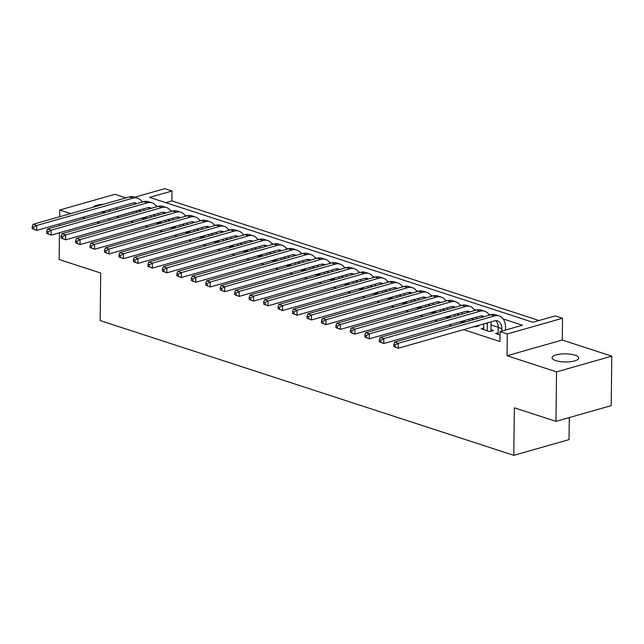 <?xml version="1.0" encoding="UTF-8"?>
<svg xmlns="http://www.w3.org/2000/svg" width="644" height="644" viewBox="0 0 644 644"><rect width="100%" height="100%" fill="white"/><g stroke="black" fill="none" stroke-linecap="round" stroke-linejoin="round"><path stroke-width="0.97" d="M574.931 355.182A13.307 4.057 0.7 0 0 560.409 354.079A13.307 4.057 0.7 0 0 552.077 357.742A13.307 4.057 0.7 0 0 555.82 360.616A13.307 4.057 0.7 0 0 570.351 361.719A13.307 4.057 0.7 0 0 578.682 358.064A13.307 4.057 0.7 0 0 574.931 355.182M103.507 204.277A13.307 4.057 0.7 0 0 93.219 207.199M134.725 197.209L164.784 188.668L172.012 191.018L149.617 197.386L532.902 322.266L555.297 315.898L562.526 318.257L507.287 333.962L500.058 331.604L522.453 325.236L503.149 318.949M562.26 340.032L507.021 355.738L556.561 371.878L555.957 421.369L611.196 405.664L611.8 356.172L562.26 340.032L562.526 318.257M569.304 417.578L569.03 439.627L513.791 455.332L100.134 320.559L100.722 273.048L59.135 259.5L59.465 232.758M125.983 197.885L114.978 194.303L59.739 210.008L70.743 213.591M539.012 320.535L171.892 200.92L172.012 191.018M556.561 371.878L611.8 356.172M59.546 225.601L59.57 223.903M59.659 216.746L59.739 210.008M498.126 332.755L495.574 333.479L500.018 334.928M483.66 328.046L481.108 328.77L489.786 331.596L493.521 330.533L490.994 329.712M474.403 326.58L475.328 326.878L479.056 325.824L478.13 325.518M459.937 321.871L460.863 322.169L464.598 321.106L463.672 320.809M445.471 317.154L446.397 317.46L450.132 316.397L449.206 316.091M431.005 312.445L431.939 312.743L435.666 311.68L434.74 311.382M416.547 307.727L417.473 308.033L421.2 306.971L420.274 306.673M402.081 303.018L403.007 303.316L406.742 302.261L405.817 301.956M387.616 298.309L388.541 298.607L392.277 297.544L391.351 297.246M373.158 293.592L374.084 293.897L377.811 292.835L376.885 292.529M358.692 288.882L359.618 289.18L363.353 288.118L362.427 287.82M344.226 284.165L345.152 284.471L348.887 283.408L347.961 283.11M329.768 279.456L330.694 279.754L334.421 278.699L333.495 278.393M315.302 274.747L316.228 275.044L319.955 273.982L319.03 273.684M300.837 270.029L301.762 270.335L305.498 269.273L304.572 268.967M286.371 265.32L287.296 265.618L291.032 264.555L290.106 264.257M271.913 260.603L272.839 260.909L276.566 259.846L275.64 259.548M257.447 255.893L258.373 256.191L262.108 255.137L261.182 254.831M242.981 251.184L243.907 251.482L247.642 250.419L246.716 250.122M228.523 246.467L229.449 246.773L233.176 245.71L232.251 245.404M214.058 241.758L214.983 242.055L218.719 240.993L217.785 240.695M199.592 237.04L200.517 237.346L204.253 236.284L203.327 235.986M185.126 232.331L186.052 232.629L189.787 231.574L188.861 231.268M170.668 227.622L171.594 227.92L175.321 226.857L174.395 226.559M156.202 222.904L157.128 223.21L160.863 222.148L159.937 221.842M171.892 200.92L165.79 202.659M136.584 210.958L116.653 216.626L119.212 217.463M130.917 221.27L133.678 222.172M145.375 225.98L148.144 226.881M159.841 230.697L162.61 231.599M174.307 235.406L177.068 236.308M188.773 240.123L191.534 241.025M203.23 244.833L206 245.734M217.696 249.542L220.457 250.444M232.162 254.259L234.923 255.161M246.62 258.969L249.389 259.87M261.086 263.686L263.855 264.587M275.552 268.395L278.313 269.297M290.017 273.104L292.779 274.006M304.475 277.822L307.244 278.723M318.941 282.531L321.702 283.432M333.407 287.248L336.168 288.15M347.865 291.957L350.634 292.859M362.331 296.667L365.092 297.568M376.796 301.384L379.558 302.286M391.262 306.093L394.023 306.995M405.72 310.811L408.489 311.712M420.186 315.52L422.947 316.421M434.652 320.237L437.413 321.131M449.11 324.946L451.879 325.848M463.575 329.656L499.937 341.505L500.058 331.604M506.168 329.873L505.516 329.656M498.19 327.273L491.05 324.946M141.736 218.195L142.662 218.493L146.397 217.431L145.472 217.133M507.021 355.738L507.287 333.962M116.741 209.34L116.765 207.642M109.351 220.264L109.367 218.574M109.456 211.409L109.48 209.719M82.44 217.406L85.209 218.3M96.906 222.116L99.667 223.017M555.957 421.369L514.371 407.821L513.791 455.332M490.559 314.852L488.691 314.24M476.093 310.134L474.226 309.523M461.627 305.425L459.76 304.813M447.169 300.708L445.302 300.104M432.704 295.999L430.836 295.387M418.238 291.289L416.37 290.677M403.78 286.572L401.904 285.96M389.314 281.863L387.447 281.251M374.848 277.145L372.981 276.542M360.39 272.436L358.515 271.824M345.925 267.727L344.057 267.115M331.459 263.01L329.591 262.398M316.993 258.3L315.125 257.689M302.535 253.583L300.659 252.979M288.069 248.874L286.202 248.262M273.603 244.165L271.736 243.553M259.146 239.447L257.27 238.835M244.68 234.738L242.812 234.126M230.214 230.021L228.346 229.417M215.748 225.311L213.88 224.7M201.29 220.602L199.415 219.99M186.824 215.885L184.957 215.273M172.359 211.176L170.491 210.564M157.901 206.458L156.025 205.855M143.435 201.749L141.567 201.137M101.398 212.013A13.307 4.057 0.7 0 0 106.196 212.335M140.207 211.49L140.215 210.838A10.393 7.084 108 0 0 140.191 209.807M136.568 212.528L136.584 210.829M143.934 208.745A15.593 10.626 -72 0 1 143.95 209.783L143.942 210.427M143.853 217.592L143.845 218.155M135.151 204.1A10.393 7.084 108 0 0 134.049 202.852M137.027 203.568A10.393 7.084 108 0 0 135.973 203.077A10.393 7.084 108 0 0 132.873 203.061L36.652 230.423L32.2 228.66L33.649 229.135L33.673 227.155L32.224 226.688L32.2 228.66M32.224 226.688L33.102 224.297L129.315 196.935A15.593 10.626 -72 0 1 133.968 196.959L137.583 198.143A15.593 10.626 -72 0 1 142.187 202.103M33.102 224.297L36.716 225.472L132.938 198.119A15.593 10.626 -72 0 1 137.583 198.143M33.673 227.155L36.716 225.472L36.652 230.423L33.649 229.135M154.673 216.199L154.681 215.555A10.393 7.084 108 0 0 154.649 214.524M151.026 217.237L151.05 215.547M158.4 213.454A15.593 10.626 -72 0 1 158.416 214.492L158.408 215.144M158.319 222.301L158.311 222.872M149.617 208.817A10.393 7.084 108 0 0 148.506 207.569M151.493 208.286A10.393 7.084 108 0 0 150.438 207.795A10.393 7.084 108 0 0 147.339 207.779L51.117 235.132L46.666 233.378L48.107 233.844L48.131 231.872L46.69 231.397L46.666 233.378M46.69 231.397L47.559 229.006L143.781 201.653A15.593 10.626 -72 0 1 148.434 201.677L152.048 202.852A15.593 10.626 -72 0 1 156.645 206.813M47.559 229.006L51.174 230.182L147.395 202.828A15.593 10.626 -72 0 1 152.048 202.852M48.131 231.872L51.174 230.182L51.117 235.132L48.107 233.844M169.139 220.916L169.147 220.264A10.393 7.084 108 0 0 169.114 219.234M165.492 221.955L165.516 220.256M172.858 218.171A15.593 10.626 -72 0 1 172.874 219.202L172.866 219.854M172.777 227.018L172.777 227.582M164.075 213.526A10.393 7.084 108 0 0 162.972 212.279M165.951 212.995A10.393 7.084 108 0 0 164.896 212.504A10.393 7.084 108 0 0 161.797 212.488L65.583 239.85L61.124 238.087L62.573 238.562L62.597 236.581L61.148 236.107L61.124 238.087M61.148 236.107L62.025 233.716L158.247 206.362A15.593 10.626 -72 0 1 162.892 206.386L166.506 207.561A15.593 10.626 -72 0 1 171.111 211.53M62.025 233.716L65.64 234.899L161.861 207.537A15.593 10.626 -72 0 1 166.506 207.561M62.597 236.581L65.64 234.899L65.583 239.85L62.573 238.562M183.596 225.625L183.604 224.981A10.393 7.084 108 0 0 183.58 223.951M179.958 226.664L179.974 224.973M187.323 222.88A15.593 10.626 -72 0 1 187.34 223.919L187.332 224.563M187.243 231.727L187.235 232.299M178.541 218.244A10.393 7.084 108 0 0 177.438 216.988M180.417 217.704A10.393 7.084 108 0 0 179.362 217.221A10.393 7.084 108 0 0 176.263 217.205L80.041 244.559L75.59 242.804L77.039 243.271L77.063 241.291L75.614 240.824L75.59 242.804M75.614 240.824L76.491 238.433L172.705 211.071A15.593 10.626 -72 0 1 177.358 211.095L180.972 212.279A15.593 10.626 -72 0 1 185.577 216.239M76.491 238.433L80.106 239.608L176.327 212.254A15.593 10.626 -72 0 1 180.972 212.279M77.063 241.291L80.106 239.608L80.041 244.559L77.039 243.271M198.062 230.343L198.07 229.691A10.393 7.084 108 0 0 198.046 228.66M194.424 231.373L194.44 229.683M201.789 227.598A15.593 10.626 -72 0 1 201.805 228.628L201.797 229.28M201.709 236.445L201.701 237.008M193.007 222.953A10.393 7.084 108 0 0 191.904 221.705M194.882 222.422A10.393 7.084 108 0 0 193.828 221.93A10.393 7.084 108 0 0 190.729 221.914L94.507 249.268L90.055 247.513L91.504 247.988L91.529 246.008L90.08 245.533L90.055 247.513M90.08 245.533L90.949 243.142L187.171 215.788A15.593 10.626 -72 0 1 191.823 215.812L195.438 216.988A15.593 10.626 -72 0 1 200.034 220.956M90.949 243.142L94.571 244.326L190.785 216.964A15.593 10.626 -72 0 1 195.438 216.988M91.529 246.008L94.571 244.326L94.507 249.268L91.504 247.988M212.528 235.052L212.536 234.4A10.393 7.084 108 0 0 212.504 233.369M208.881 236.09L208.906 234.4M216.255 232.307A15.593 10.626 -72 0 1 216.263 233.345L216.255 233.989M216.175 241.154L216.167 241.725M207.473 227.662A10.393 7.084 108 0 0 206.362 226.414M209.348 227.131A10.393 7.084 108 0 0 208.294 226.64A10.393 7.084 108 0 0 205.195 226.624L108.973 253.986L104.521 252.223L105.962 252.698L105.986 250.717L104.545 250.25L104.521 252.223M104.545 250.25L105.415 247.859L201.636 220.498A15.593 10.626 -72 0 1 206.281 220.522L209.904 221.705A15.593 10.626 -72 0 1 214.5 225.666M105.415 247.859L109.029 249.035L205.251 221.681A15.593 10.626 -72 0 1 209.904 221.705M105.986 250.717L109.029 249.035L108.973 253.986L105.962 252.698M226.994 239.761L227.002 239.117A10.393 7.084 108 0 0 226.97 238.087M223.347 240.8L223.371 239.109M230.713 237.016A15.593 10.626 -72 0 1 230.729 238.055L230.721 238.707M230.633 245.863L230.624 246.435M221.93 232.379A10.393 7.084 108 0 0 220.828 231.132M223.806 231.848A10.393 7.084 108 0 0 222.752 231.357A10.393 7.084 108 0 0 219.652 231.341L123.439 258.695L118.979 256.94L120.428 257.407L120.452 255.435L119.003 254.96L118.979 256.94M119.003 254.96L119.881 252.569L216.102 225.215A15.593 10.626 -72 0 1 220.747 225.239L224.362 226.414A15.593 10.626 -72 0 1 228.966 230.375M119.881 252.569L123.495 253.744L219.717 226.39A15.593 10.626 -72 0 1 224.362 226.414M120.452 255.435L123.495 253.744L123.439 258.695L120.428 257.407M241.452 244.478L241.46 243.826A10.393 7.084 108 0 0 241.436 242.796M237.813 245.517L237.829 243.818M245.179 241.733A15.593 10.626 -72 0 1 245.195 242.764L245.187 243.416M245.098 250.58L245.09 251.144M236.396 237.089A10.393 7.084 108 0 0 235.293 235.841M238.272 236.557A10.393 7.084 108 0 0 237.217 236.066A10.393 7.084 108 0 0 234.118 236.05L137.897 263.412L133.445 261.649L134.894 262.124L134.918 260.144L133.469 259.669L133.445 261.649M133.469 259.669L134.346 257.278L230.56 229.924A15.593 10.626 -72 0 1 235.213 229.948L238.827 231.124A15.593 10.626 -72 0 1 243.432 235.092M134.346 257.278L137.961 258.461L234.174 231.099A15.593 10.626 -72 0 1 238.827 231.124M134.918 260.144L137.961 258.461L137.897 263.412L134.894 262.124M255.918 249.188L255.926 248.544A10.393 7.084 108 0 0 255.893 247.513M252.271 250.226L252.295 248.536M259.645 246.443A15.593 10.626 -72 0 1 259.661 247.481L259.653 248.125M259.564 255.29L259.556 255.861M250.862 241.806A10.393 7.084 108 0 0 249.751 240.55M252.738 241.267A10.393 7.084 108 0 0 251.683 240.784A10.393 7.084 108 0 0 248.584 240.767L152.362 268.121L147.911 266.366L149.352 266.833L149.376 264.853L147.935 264.386L147.911 266.366M147.935 264.386L148.804 261.995L245.026 234.633A15.593 10.626 -72 0 1 249.671 234.658L253.293 235.841A15.593 10.626 -72 0 1 257.89 239.801M148.804 261.995L152.419 263.171L248.64 235.817A15.593 10.626 -72 0 1 253.293 235.841M149.376 264.853L152.419 263.171L152.362 268.121L149.352 266.833M270.383 253.905L270.391 253.253A10.393 7.084 108 0 0 270.359 252.223M266.737 254.935L266.761 253.245M274.103 251.16A15.593 10.626 -72 0 1 274.119 252.19L274.111 252.842M274.022 260.007L274.022 260.57M265.32 246.515A10.393 7.084 108 0 0 264.217 245.267M267.196 245.984A10.393 7.084 108 0 0 266.141 245.493A10.393 7.084 108 0 0 263.042 245.477L166.828 272.831L162.369 271.076L163.818 271.551L163.842 269.57L162.393 269.095L162.369 271.076M162.393 269.095L163.27 266.705L259.492 239.351A15.593 10.626 -72 0 1 264.137 239.375L267.751 240.55A15.593 10.626 -72 0 1 272.356 244.519M163.27 266.705L166.885 267.888L263.106 240.526A15.593 10.626 -72 0 1 267.751 240.55M163.842 269.57L166.885 267.888L166.828 272.831L163.818 271.551M284.841 258.614L284.849 257.962A10.393 7.084 108 0 0 284.825 256.932M281.203 259.653L281.219 257.962M288.568 255.869A15.593 10.626 -72 0 1 288.584 256.908L288.576 257.552M288.488 264.716L288.48 265.288M279.786 251.224A10.393 7.084 108 0 0 278.683 249.977M281.661 250.693A10.393 7.084 108 0 0 280.607 250.202A10.393 7.084 108 0 0 277.508 250.186L181.286 277.548L176.834 275.785L178.283 276.26L178.308 274.28L176.858 273.813L176.834 275.785M176.858 273.813L177.736 271.422L273.95 244.06A15.593 10.626 -72 0 1 278.602 244.084L282.217 245.267A15.593 10.626 -72 0 1 286.822 249.228M177.736 271.422L181.35 272.597L277.572 245.243A15.593 10.626 -72 0 1 282.217 245.267M178.308 274.28L181.35 272.597L181.286 277.548L178.283 276.26M299.307 263.324L299.315 262.68A10.393 7.084 108 0 0 299.283 261.649M295.668 264.362L295.685 262.672M303.034 260.579A15.593 10.626 -72 0 1 303.05 261.617L303.042 262.269M302.954 269.425L302.946 269.997M294.252 255.942A10.393 7.084 108 0 0 293.149 254.694M296.127 255.41A10.393 7.084 108 0 0 295.073 254.919A10.393 7.084 108 0 0 291.974 254.903L195.752 282.257L191.3 280.502L192.741 280.969L192.765 278.997L191.324 278.522L191.3 280.502M191.324 278.522L192.194 276.131L288.415 248.777A15.593 10.626 -72 0 1 293.068 248.801L296.683 249.977A15.593 10.626 -72 0 1 301.279 253.937M192.194 276.131L195.816 277.306L292.03 249.953A15.593 10.626 -72 0 1 296.683 249.977M192.765 278.997L195.816 277.306L195.752 282.257L192.741 280.969M313.773 268.041L313.781 267.389A10.393 7.084 108 0 0 313.749 266.358M310.126 269.079L310.15 267.381M317.5 265.296A15.593 10.626 -72 0 1 317.508 266.326L317.5 266.978M317.42 274.143L317.412 274.706M308.709 260.651A10.393 7.084 108 0 0 307.607 259.403M310.593 260.12A10.393 7.084 108 0 0 309.531 259.629A10.393 7.084 108 0 0 306.439 259.613L210.218 286.974L205.766 285.212L207.207 285.686L207.231 283.706L205.79 283.231L205.766 285.212M205.79 283.231L206.66 280.84L302.881 253.486A15.593 10.626 -72 0 1 307.526 253.511L311.141 254.686A15.593 10.626 -72 0 1 315.745 258.655M206.66 280.84L210.274 282.024L306.496 254.662A15.593 10.626 -72 0 1 311.141 254.686M207.231 283.706L210.274 282.024L210.218 286.974L207.207 285.686M328.239 272.75L328.239 272.106A10.393 7.084 108 0 0 328.215 271.076M324.592 273.789L324.616 272.098M331.958 270.005A15.593 10.626 -72 0 1 331.974 271.043L331.966 271.688M331.877 278.852L331.869 279.424M323.175 265.368A10.393 7.084 108 0 0 322.072 264.112M325.051 264.829A10.393 7.084 108 0 0 323.996 264.346A10.393 7.084 108 0 0 320.897 264.33L224.676 291.684L220.224 289.929L221.673 290.396L221.697 288.415L220.248 287.949L220.224 289.929M220.248 287.949L221.125 285.558L317.347 258.196A15.593 10.626 -72 0 1 321.992 258.22L325.606 259.403A15.593 10.626 -72 0 1 330.211 263.364M221.125 285.558L224.74 286.733L320.962 259.379A15.593 10.626 -72 0 1 325.606 259.403M221.697 288.415L224.74 286.733L224.676 291.684L221.673 290.396M342.697 277.467L342.705 276.815A10.393 7.084 108 0 0 342.68 275.785M339.058 278.498L339.074 276.807M346.424 274.722A15.593 10.626 -72 0 1 346.44 275.753L346.432 276.405M346.343 283.569L346.335 284.133M337.641 270.078A10.393 7.084 108 0 0 336.538 268.83M339.517 269.546A10.393 7.084 108 0 0 338.462 269.055A10.393 7.084 108 0 0 335.363 269.039L239.141 296.393L234.69 294.638L236.139 295.113L236.163 293.133L234.714 292.658L234.69 294.638M234.714 292.658L235.591 290.267L331.805 262.913A15.593 10.626 -72 0 1 336.458 262.937L340.072 264.112A15.593 10.626 -72 0 1 344.677 268.081M235.591 290.267L239.206 291.45L335.419 264.088A15.593 10.626 -72 0 1 340.072 264.112M236.163 293.133L239.206 291.45L239.141 296.393L236.139 295.113M357.162 282.177L357.17 281.525A10.393 7.084 108 0 0 357.138 280.494M353.516 283.215L353.54 281.525M360.89 279.432A15.593 10.626 -72 0 1 360.906 280.47L360.898 281.114M360.809 288.279L360.801 288.85M352.107 274.787A10.393 7.084 108 0 0 350.996 273.539M353.983 274.255A10.393 7.084 108 0 0 352.928 273.764A10.393 7.084 108 0 0 349.829 273.748L253.607 301.11L249.156 299.355L250.597 299.822L250.621 297.842L249.18 297.375L249.156 299.355M249.18 297.375L250.049 294.984L346.271 267.622A15.593 10.626 -72 0 1 350.916 267.646L354.538 268.83A15.593 10.626 -72 0 1 359.135 272.79M250.049 294.984L253.664 296.159L349.885 268.806A15.593 10.626 -72 0 1 354.538 268.83M250.621 297.842L253.664 296.159L253.607 301.11L250.597 299.822M371.628 286.894L371.636 286.242A10.393 7.084 108 0 0 371.604 285.212M367.982 287.924L368.006 286.234M375.347 284.141A15.593 10.626 -72 0 1 375.363 285.179L375.355 285.831M375.267 292.996L375.267 293.559M366.565 279.504A10.393 7.084 108 0 0 365.462 278.256M368.44 278.973A10.393 7.084 108 0 0 367.386 278.482A10.393 7.084 108 0 0 364.287 278.466L268.073 305.82L263.613 304.065L265.062 304.532L265.087 302.559L263.637 302.084L263.613 304.065M263.637 302.084L264.515 299.693L360.737 272.34A15.593 10.626 -72 0 1 365.381 272.364L368.996 273.539A15.593 10.626 -72 0 1 373.601 277.508M264.515 299.693L268.129 300.869L364.351 273.515A15.593 10.626 -72 0 1 368.996 273.539M265.087 302.559L268.129 300.869L268.073 305.82L265.062 304.532M386.086 291.603L386.094 290.951A10.393 7.084 108 0 0 386.07 289.921M382.447 292.642L382.464 290.943M389.813 288.858A15.593 10.626 -72 0 1 389.829 289.889L389.821 290.541M389.733 297.705L389.725 298.269M381.031 284.213A10.393 7.084 108 0 0 379.928 282.966M382.906 283.682A10.393 7.084 108 0 0 381.852 283.191A10.393 7.084 108 0 0 378.752 283.175L282.531 310.537L278.079 308.774L279.528 309.249L279.552 307.269L278.103 306.794L278.079 308.774M278.103 306.794L278.981 304.403L375.194 277.049A15.593 10.626 -72 0 1 379.847 277.073L383.462 278.248A15.593 10.626 -72 0 1 388.066 282.217M278.981 304.403L282.595 305.586L378.817 278.224A15.593 10.626 -72 0 1 383.462 278.248M279.552 307.269L282.595 305.586L282.531 310.537L279.528 309.249M400.552 296.312L400.56 295.668A10.393 7.084 108 0 0 400.528 294.638M396.913 297.351L396.929 295.66M404.279 293.567A15.593 10.626 -72 0 1 404.295 294.606L404.287 295.25M404.199 302.414L404.191 302.986M395.497 288.931A10.393 7.084 108 0 0 394.386 287.675M397.372 288.391A10.393 7.084 108 0 0 396.318 287.908A10.393 7.084 108 0 0 393.218 287.892L296.997 315.246L292.545 313.491L293.986 313.958L294.01 311.978L292.569 311.511L292.545 313.491M292.569 311.511L293.439 309.12L389.66 281.758A15.593 10.626 -72 0 1 394.313 281.782L397.928 282.966A15.593 10.626 -72 0 1 402.524 286.926M293.439 309.12L297.061 310.295L393.275 282.941A15.593 10.626 -72 0 1 397.928 282.966M294.01 311.978L297.061 310.295L296.997 315.246L293.986 313.958M415.018 301.03L415.026 300.378A10.393 7.084 108 0 0 414.994 299.347M411.371 302.06L411.395 300.37M418.745 298.285A15.593 10.626 -72 0 1 418.753 299.315L418.745 299.967M418.664 307.132L418.656 307.695M409.954 293.64A10.393 7.084 108 0 0 408.851 292.392M411.83 293.109A10.393 7.084 108 0 0 410.775 292.618A10.393 7.084 108 0 0 407.676 292.601L311.463 319.955L307.003 318.2L308.452 318.675L308.476 316.695L307.027 316.22L307.003 318.2M307.027 316.22L307.904 313.829L404.126 286.475A15.593 10.626 -72 0 1 408.771 286.5L412.385 287.675A15.593 10.626 -72 0 1 416.99 291.643M307.904 313.829L311.519 315.013L407.741 287.651A15.593 10.626 -72 0 1 412.385 287.675M308.476 316.695L311.519 315.013L311.463 319.955L308.452 318.675M429.476 305.739L429.484 305.087A10.393 7.084 108 0 0 429.459 304.057M425.837 306.777L425.861 305.087M433.203 302.994A15.593 10.626 -72 0 1 433.219 304.032L433.211 304.676M433.122 311.841L433.114 312.412M424.42 298.357A10.393 7.084 108 0 0 423.317 297.101M426.296 297.818A10.393 7.084 108 0 0 425.241 297.327A10.393 7.084 108 0 0 422.142 297.311L325.92 324.673L321.469 322.918L322.918 323.385L322.942 321.404L321.493 320.937L321.469 322.918M321.493 320.937L322.37 318.547L418.592 291.185A15.593 10.626 -72 0 1 423.237 291.209L426.851 292.392A15.593 10.626 -72 0 1 431.456 296.353M322.37 318.547L325.985 319.722L422.206 292.368A15.593 10.626 -72 0 1 426.851 292.392M322.942 321.404L325.985 319.722L325.92 324.673L322.918 323.385M443.941 310.456L443.949 309.804A10.393 7.084 108 0 0 443.925 308.774M440.303 311.487L440.319 309.796M447.669 307.703A15.593 10.626 -72 0 1 447.685 308.742L447.677 309.394M447.588 316.558L447.58 317.122M438.886 303.066A10.393 7.084 108 0 0 437.783 301.819M440.762 302.535A10.393 7.084 108 0 0 439.707 302.044A10.393 7.084 108 0 0 436.608 302.028L340.386 329.382L335.935 327.627L337.384 328.094L337.408 326.122L335.959 325.647L335.935 327.627M335.959 325.647L336.828 323.256L433.05 295.902A15.593 10.626 -72 0 1 437.703 295.926L441.317 297.101A15.593 10.626 -72 0 1 445.922 301.07M336.828 323.256L340.451 324.431L436.664 297.077A15.593 10.626 -72 0 1 441.317 297.101M337.408 326.122L340.451 324.431L340.386 329.382L337.384 328.094M458.407 315.166L458.415 314.514A10.393 7.084 108 0 0 458.383 313.483M454.761 316.204L454.785 314.505M462.134 312.421A15.593 10.626 -72 0 1 462.151 313.451L462.142 314.103M462.054 321.267L462.046 321.831M453.352 307.776A10.393 7.084 108 0 0 452.241 306.528M455.228 307.244A10.393 7.084 108 0 0 454.173 306.753A10.393 7.084 108 0 0 451.074 306.737L354.852 334.099L350.4 332.336L351.841 332.811L351.866 330.831L350.425 330.356L350.4 332.336M350.425 330.356L351.294 327.973L447.516 300.611A15.593 10.626 -72 0 1 452.16 300.635L455.783 301.811A15.593 10.626 -72 0 1 460.38 305.779M351.294 327.973L354.908 329.148L451.13 301.786A15.593 10.626 -72 0 1 455.783 301.811M351.866 330.831L354.908 329.148L354.852 334.099L351.841 332.811M472.873 319.875L472.881 319.231A10.393 7.084 108 0 0 472.849 318.2M469.226 320.913L469.251 319.223M476.592 317.13A15.593 10.626 -72 0 1 476.608 318.168L476.6 318.812M476.512 325.977L476.512 326.548M467.81 312.493A10.393 7.084 108 0 0 466.707 311.237M469.685 311.954A10.393 7.084 108 0 0 468.631 311.471A10.393 7.084 108 0 0 465.531 311.454L369.318 338.808L364.858 337.053L366.307 337.52L366.331 335.54L364.882 335.073L364.858 337.053M364.882 335.073L365.76 332.682L461.981 305.32A15.593 10.626 -72 0 1 466.626 305.345L470.241 306.528A15.593 10.626 -72 0 1 474.845 310.488M365.76 332.682L369.374 333.858L465.596 306.504A15.593 10.626 -72 0 1 470.241 306.528M366.331 335.54L369.374 333.858L369.318 338.808L366.307 337.52M487.258 330.766L487.339 323.94A10.393 7.084 108 0 0 487.315 322.91M483.644 329.591L483.708 323.932M491.058 321.847A15.593 10.626 -72 0 1 491.074 322.877L490.97 331.257M482.276 317.202A10.393 7.084 108 0 0 481.173 315.954M484.151 316.671A10.393 7.084 108 0 0 483.097 316.18A10.393 7.084 108 0 0 479.997 316.164L383.776 343.518L379.324 341.763L380.773 342.238L380.797 340.257L379.348 339.782L379.324 341.763M379.348 339.782L380.226 337.392L476.439 310.038A15.593 10.626 -72 0 1 481.092 310.062L484.707 311.237A15.593 10.626 -72 0 1 489.311 315.206M380.226 337.392L383.84 338.575L480.062 311.213A15.593 10.626 -72 0 1 484.707 311.237M380.797 340.257L383.84 338.575L383.776 343.518L380.773 342.238M501.773 331.121L501.805 328.649A10.393 7.084 108 0 0 497.562 320.889A10.393 7.084 108 0 0 494.463 320.873L398.242 348.235L393.79 346.48L395.231 346.947L395.255 344.967L393.814 344.5L393.79 346.48M498.102 334.308L498.19 327.474A10.393 7.084 108 0 0 495.63 320.664M393.814 344.5L394.683 342.109L398.306 343.284L494.52 315.93A15.593 10.626 -72 0 1 499.172 315.954A15.593 10.626 -72 0 1 505.54 327.595L505.508 330.058M394.683 342.109L490.905 314.747A15.593 10.626 -72 0 1 495.558 314.771L499.172 315.954M395.255 344.967L398.306 343.284L398.242 348.235L395.231 346.947M138.516 210.282L140.215 210.838M129.315 196.935L132.938 198.119M152.974 214.999L154.681 215.555M143.781 201.653L147.395 202.828M167.44 219.709L169.147 220.264M158.247 206.362L161.861 207.537M181.906 224.426L183.604 224.981M172.705 211.071L176.327 212.254M196.372 229.135L198.07 229.691M187.171 215.788L190.785 216.964M210.829 233.844L212.536 234.4M201.636 220.498L205.251 221.681M225.295 238.562L227.002 239.117M216.102 225.215L219.717 226.39M239.761 243.271L241.46 243.826M230.56 229.924L234.174 231.099M254.219 247.988L255.926 248.544M245.026 234.633L248.64 235.817M268.685 252.698L270.391 253.253M259.492 239.351L263.106 240.526M283.151 257.407L284.849 257.962M273.95 244.06L277.572 245.243M297.608 262.124L299.315 262.68M288.415 248.777L292.03 249.953M312.074 266.833L313.781 267.389M302.881 253.486L306.496 254.662M326.54 271.551L328.239 272.106M317.347 258.196L320.962 259.379M341.006 276.26L342.705 276.815M331.805 262.913L335.419 264.088M355.464 280.969L357.17 281.525M346.271 267.622L349.885 268.806M369.93 285.686L371.636 286.242M360.737 272.34L364.351 273.515M384.396 290.396L386.094 290.951M375.194 277.049L378.817 278.224M398.853 295.113L400.56 295.668M389.66 281.758L393.275 282.941M413.319 299.822L415.026 300.378M404.126 286.475L407.741 287.651M427.785 304.532L429.484 305.087M418.592 291.185L422.206 292.368M442.251 309.249L443.949 309.804M433.05 295.902L436.664 297.077M456.709 313.958L458.415 314.514M447.516 300.611L451.13 301.786M471.175 318.675L472.881 319.231M461.981 305.32L465.596 306.504M485.64 323.385L487.339 323.94M476.439 310.038L480.062 311.213M498.19 327.474L501.805 328.649M490.905 314.747L494.52 315.93"/></g></svg>
